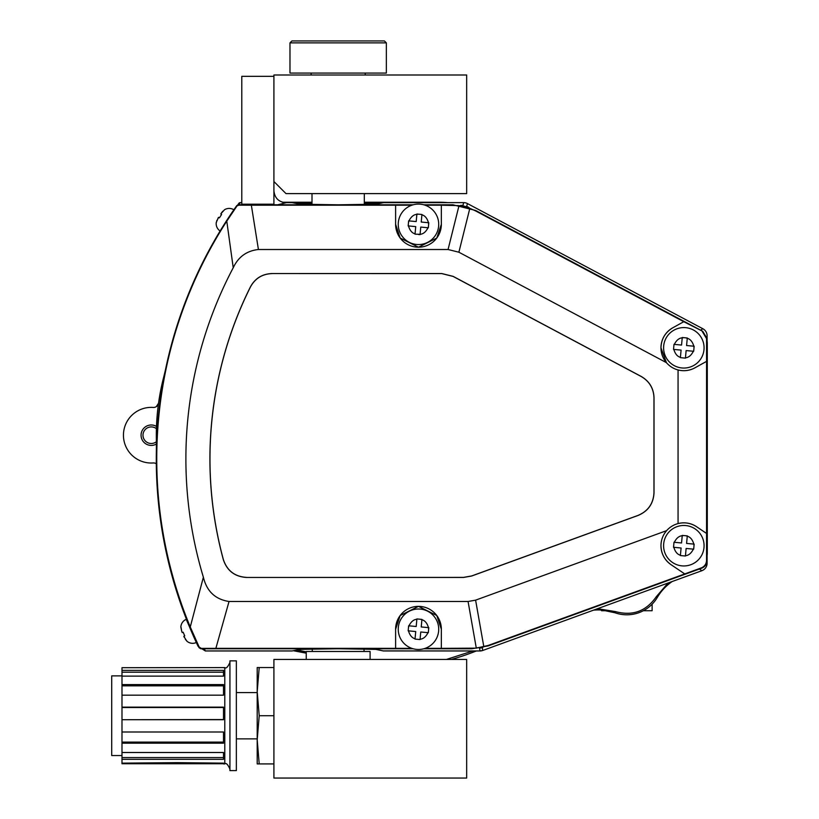 <?xml version="1.0" encoding="UTF-8"?>
<svg xmlns="http://www.w3.org/2000/svg" width="819" height="819" viewBox="0 0 819 819"><rect width="100%" height="100%" fill="white"/><g stroke="black" fill="none" stroke-linecap="round" stroke-linejoin="round"><path stroke-width="1.23" d="M428.409 226.771L427.999 227.754C425.911 231.869 423.28 234.06 420.086 234.316L415.018 234.162L415.724 226.607L408.169 225.911L408.64 220.874L416.195 221.57L416.902 214.015L421.939 214.486L421.232 222.041L428.787 222.748L428.317 227.784L420.761 227.078L420.055 234.633L418.407 234.48M420.352 204.177A20.24 20.24 0 0 1 438.626 226.198A20.24 20.24 0 0 1 416.605 244.471A20.24 20.24 0 0 1 398.331 222.451A20.24 20.24 0 0 1 420.352 204.177M418.55 214.168L416.871 214.332C413.677 214.598 411.046 216.779 408.957 220.895L408.486 222.522M408.261 224.897L408.486 225.931C409.776 230.364 411.967 233.005 415.049 233.845L415.018 234.162M428.634 224.396L428.47 222.717C427.18 218.284 424.989 215.643 421.908 214.803L421.939 214.486M420.055 639.547L415.018 639.086L415.724 631.531L408.169 630.825L408.64 625.788L416.195 626.494L416.902 618.929L421.939 619.399L421.232 626.955L428.787 627.661L428.317 632.698L420.761 631.992L420.086 639.229C423.28 638.974 425.911 636.783 427.999 632.667L428.409 631.695M420.352 609.09A20.24 20.24 0 0 1 438.626 631.121A20.24 20.24 0 0 1 416.605 649.395A20.24 20.24 0 0 1 398.331 627.364A20.24 20.24 0 0 1 420.352 609.09M416.902 618.929L416.871 619.256C413.677 619.512 411.046 621.703 408.957 625.818L408.486 627.436M408.261 629.811L408.486 630.855C409.776 635.288 411.967 637.919 415.049 638.759L415.018 639.086M428.634 629.309L428.47 627.63C427.18 623.198 424.989 620.567 421.908 619.717L420.28 619.246M672.747 327.815A22.871 22.871 0 0 0 660.964 347.819C661.291 339.025 665.223 332.36 672.747 327.815L683.773 321.703L702.743 331.316L475.583 210.442L452.948 204.791L423.771 204.791M411.824 648.351L215.868 648.351L229.033 601.484L468.069 601.484L475.604 600.153L666.646 530.63A22.871 22.871 0 0 0 660.964 545.71C661.035 539.997 662.929 534.971 666.646 530.63A22.871 22.871 0 0 1 678.06 523.587C684.704 521.99 690.888 523.044 696.631 526.75A22.871 22.871 0 0 0 678.06 523.587L678.06 369.953A22.871 22.871 0 0 0 694.932 367.823L706.551 361.384L706.551 338.605L702.323 331.572M229.033 601.484C215.295 599.395 206.736 591.298 203.378 577.2A409.285 409.285 0 0 1 233.231 267.752C238.319 256.869 246.714 250.798 258.415 249.508L251.351 205.211L411.824 205.211M203.378 577.2L190.264 626.965A438.421 438.421 0 0 1 226.781 221.14L236.967 205.989L238.544 205.18L251.351 205.211M423.771 648.771L471.795 648.771L488.278 645.874L701.729 568.181C705.026 566.779 706.777 564.281 706.971 560.698L706.971 338.349L702.743 331.316M413.185 204.791L238.339 204.791L236.773 205.61A438.841 438.841 0 0 0 199.037 647.675L200.778 648.771L413.185 648.771M425.133 648.351L441.349 648.351L441.349 629.238A22.871 22.871 0 0 0 418.478 606.367A22.871 22.871 0 0 0 395.608 629.238L400.184 615.519L418.478 606.367L436.783 615.519L441.349 629.238M441.349 224.324L436.783 238.053L418.478 247.195L400.184 238.053L395.608 224.324A22.871 22.871 0 0 0 418.478 247.195A22.871 22.871 0 0 0 441.349 224.324L441.349 205.211L425.133 205.211M660.964 347.819A22.871 22.871 0 0 0 666.431 362.653L660.964 347.819M660.964 545.71A22.871 22.871 0 0 0 671.048 564.68C664.567 560.022 661.199 553.695 660.964 545.71M468.069 601.484L476.3 648.136L488.206 645.454L701.31 567.895C704.606 566.482 706.357 563.984 706.551 560.401L706.551 533.445L696.631 526.75M706.551 361.384L706.551 533.445M476.3 648.136L441.349 648.351M215.868 648.351L201.013 648.392L199.273 647.297L190.264 626.965M441.349 205.211L459.019 205.61L469.84 208.313L475.481 210.862L683.773 321.703M395.608 648.351L395.608 629.238M395.608 224.324L395.608 205.211M694.932 367.823C689.578 370.69 683.957 371.396 678.06 369.953A22.871 22.871 0 0 1 666.431 362.653L458.886 252.211L469.84 208.313M684.745 573.914L671.048 564.68M226.781 221.14L233.231 267.752M459.019 205.61L448.065 249.508L258.415 249.508M448.065 249.508L458.886 252.211M654.023 397.747L654.023 492.782C653.439 503.613 648.157 511.158 638.175 515.417L471.713 576.003L463.472 577.456L246.591 577.456C234.838 576.74 227.088 570.812 223.341 559.674A385.258 385.258 0 0 1 250.43 286.875C255.088 278.358 262.275 273.915 271.98 273.546L441.81 273.546L453.122 276.361L641.257 376.474C649.395 381.234 653.654 388.319 654.023 397.747L653.971 397.778C653.603 388.349 649.344 381.265 641.195 376.505L453.112 276.423L441.789 273.597L271.98 273.546M246.591 577.456L463.462 577.395L471.703 575.941L638.124 515.376C648.095 511.117 653.378 503.572 653.971 492.741L653.971 397.778M250.43 286.875L250.46 286.937C255.118 278.419 262.305 273.976 272.021 273.597M250.46 286.937A385.196 385.196 0 0 0 223.382 559.612L223.341 559.674M246.642 577.395C234.879 576.689 227.129 570.761 223.382 559.612M158.558 403.091A5.057 5.057 0 0 1 153.194 407.442A27.826 27.826 0 0 0 123.444 435.206A27.826 27.826 0 0 0 153.194 462.96A5.057 5.057 0 0 1 156.306 463.769L156.296 463.759M153.87 462.96L153.194 462.96M156.245 406.674L158.538 403.235M156.398 444.031A10.207 10.207 0 0 1 141.063 435.206A10.207 10.207 0 0 1 156.501 426.433M156.388 441.717A8.282 8.282 0 0 1 142.987 435.206A8.282 8.282 0 0 1 156.419 428.716M121.99 675.89L111.712 675.89L111.712 755.558L121.99 755.558M229.934 660.851L229.934 770.597L236.353 770.597L236.353 660.851L229.934 660.851M183.395 763.144L183.313 763.748L171.181 763.748L171.099 763.144M223.505 667.587L121.99 667.7L121.99 670.372L223.505 670.372L223.505 676.125L121.99 676.125L121.99 684.592L223.505 684.592L223.505 695.167L121.99 695.167L121.99 707.145L223.505 707.145L223.505 719.717L121.99 719.717L121.99 732.002L223.505 732.002L223.505 743.191L121.99 743.191L121.99 752.507L223.505 752.507L223.505 759.305L121.99 759.305L121.99 763.144L177.242 762.643L223.505 763.144L223.505 763.748L183.313 763.748M223.505 667.7L224.795 667.536L224.795 763.912L223.505 763.912L223.505 763.144M121.99 763.144L121.99 763.748L171.181 763.748M223.505 757.565L121.99 757.565L121.99 759.305M121.99 752.507L121.99 757.565M223.505 742.096L121.99 742.096L121.99 743.191M121.99 732.002L121.99 742.096M223.505 719.553L121.99 719.717M223.505 707.493L121.99 707.493L121.99 719.553M223.505 685.831L121.99 685.831L121.99 695.167M121.99 684.592L121.99 685.831M223.505 672.184L121.99 672.184L121.99 676.125M121.99 670.372L121.99 672.184M156.808 438.288L156.347 438.298A505.927 505.927 0 0 1 156.398 445.024A505.927 505.927 0 0 1 156.337 452.764L156.368 452.764M707.288 367.178L707.288 393.028M156.572 424.488L156.48 426.873M665.489 587.008L667.024 585.565M597.573 608.671L615.509 611.609C632.565 616.236 646.14 611.291 656.234 596.775L657.319 597.42A35.412 35.412 0 0 1 615.089 612.796A50.594 50.594 0 0 0 593.478 610.165A50.594 50.594 0 0 1 615.089 612.796L602.139 610.083M707.104 552.825L707.288 552.825A20.24 20.24 0 0 1 707.104 555.599A20.24 20.24 0 0 0 707.288 552.825L707.288 343.693A20.24 20.24 0 0 0 707.104 340.929A20.24 20.24 0 0 1 707.288 343.693L707.104 343.693M707.288 500.696L707.288 526.545M312.008 202.232L282.442 202.232L312.008 202.232M438.861 202.621L438.861 202.232A101.187 101.187 0 0 1 447.778 202.621A101.187 101.187 0 0 0 438.861 202.232L364.312 202.232M196.181 642.209L186.23 619.328A8.855 8.855 0 0 0 180.845 627.119A8.855 8.855 0 0 1 186.23 619.328L186.445 619.246A438.892 438.892 0 0 1 156.337 452.764L156.306 455.63M657.319 597.42A50.594 50.594 0 0 1 672.133 581.541A50.594 50.594 0 0 0 657.319 597.42M656.234 596.775L668.048 583.026M157.279 489.004L156.941 483.476M156.931 483.2L156.398 469.553M165.377 370.188A505.927 505.927 0 0 1 163.442 378.112A232.729 232.729 0 0 0 156.327 435.206A232.729 232.729 0 0 1 163.442 378.112L163.8 378.204M473.126 650.951L473.556 652.047A252.958 252.958 0 0 1 476.423 650.951M293.356 650.726A101.187 101.187 0 0 1 306.234 653.163L293.345 650.726M156.347 438.298L156.347 438.329A232.729 232.729 0 0 1 156.327 435.206M473.556 652.047A232.729 232.729 0 0 1 451.33 659.438M607.227 610.728L601.545 610.728L601.545 610.042M643.335 610.728L652.129 610.728L652.129 604.176M685.421 358.128L680.384 357.657L681.091 350.102L673.535 349.396L673.996 344.359L681.551 345.065L682.258 337.51L687.295 337.981L686.588 345.536L694.154 346.232L693.683 351.279L686.127 350.573L685.452 357.811C688.636 357.545 691.277 355.364 693.365 351.249L693.775 350.266M685.718 327.672A20.24 20.24 0 0 1 703.992 349.693A20.24 20.24 0 0 1 681.961 367.966A20.24 20.24 0 0 1 663.687 345.946A20.24 20.24 0 0 1 685.718 327.672M706.654 562.919L707.104 335.79A7.965 7.965 0 0 0 702.876 328.757L702.876 328.757A7.965 7.965 59 0 1 707.104 335.79L707.104 563.226A7.965 7.965 125 0 1 701.863 570.72L482.749 650.47L701.863 570.72L699.436 569.021M467.403 203.552A7.965 7.965 0 0 0 463.667 202.621L383.527 202.621L463.667 202.621A7.965 7.965 -166 0 1 467.403 203.552L702.876 328.757L467.403 203.552L466.717 206.327L469.031 207.555M685.421 556.019L680.384 555.558L681.091 548.003L673.535 547.297L673.996 542.26L681.551 542.966L682.258 535.401L687.295 535.872L686.588 543.427L694.154 544.133L693.683 549.17L686.127 548.464L685.452 555.702C688.636 555.446 691.277 553.255 693.365 549.139L693.775 548.167M685.718 525.563A20.24 20.24 0 0 1 703.992 547.594A20.24 20.24 0 0 1 681.961 565.868A20.24 20.24 0 0 1 663.687 543.836A20.24 20.24 0 0 1 685.718 525.563M186.445 619.246L189.015 625.685M180.845 627.119L181.767 631.48L182.238 632.575L183.139 632.186L184.725 635.913L183.814 636.302L186.773 641.082A8.855 8.855 0 0 0 196.12 642.618A8.855 8.855 0 0 1 186.773 641.082M180.968 627.067L181.767 631.48M183.814 636.302L184.275 637.387L183.814 636.302L184.725 635.913L183.139 632.186L182.238 632.575M233.865 209.777A8.855 8.855 0 0 0 224.519 209.736L220.772 213.933L221.591 214.465L219.39 217.864L218.56 217.332L216.247 222.461A8.855 8.855 0 0 0 220.116 230.999A8.855 8.855 0 0 1 216.247 222.461M218.56 217.332L217.915 218.325M193.417 636.056A438.841 438.841 0 0 1 156.327 459.162A438.841 438.841 0 0 0 197.41 644.87M197.922 645.321L196.795 643.55L198.116 646.375L205.323 650.951L291.984 650.951A1.925 1.914 79.3 0 0 292.342 650.91L300.256 649.375L336.589 648.771M386.353 42.875L289.977 42.875L289.977 73.075L386.353 73.075L386.353 42.875L384.428 40.95L291.902 40.95L289.977 42.875M673.627 546.283L673.853 547.327C675.143 551.76 677.333 554.391 680.415 555.231L680.384 555.558M694 545.782L693.826 544.103C692.536 539.67 690.356 537.039 687.264 536.189L685.646 535.718M683.906 535.554L682.227 535.728C679.043 535.984 676.402 538.175 674.324 542.291L673.996 542.26M383.527 650.951L383.548 650.951A1.925 1.925 101.9 0 1 383.128 650.91A1.925 1.925 101.9 0 1 383.128 650.9L480.026 650.951L383.527 650.951L376.105 649.385A1.925 1.925 101.9 0 1 375.716 649.344L383.128 650.9M273.915 190.673C274.631 198.024 278.655 202.047 285.974 202.754L277.713 204.791M383.538 202.621L383.128 202.662A1.925 1.925 78.1 0 1 383.527 202.621L376.105 204.187L339.742 204.791M336.578 204.791L300.256 204.187L291.984 202.621L284.173 202.621M204.31 648.771L205.323 650.951L291.973 650.951M339.742 648.771L376.105 649.385M238.37 205.395L240.346 202.621L241.789 202.621L240.346 202.621A1.925 1.925 0 0 0 238.779 203.419L237.735 204.893M300.256 204.187A1.925 1.914 -79.3 0 1 300.614 204.228L292.342 202.651A1.925 1.914 100.7 0 0 291.984 202.621L284.162 202.621M241.789 204.791L241.789 204.197L273.915 204.197L274.15 204.791M241.789 204.197L241.789 76.331L273.915 76.331M238.779 203.419L238.779 203.419A1.925 1.925 -144.3 0 1 240.346 202.621M273.915 204.197L273.915 181.531L285.995 193.612L466.666 193.612L466.666 75L273.915 75L273.915 181.531M694 347.891L693.826 346.212C692.536 341.779 690.356 339.138 687.264 338.298L685.646 337.827M683.906 337.663L682.227 337.827C679.043 338.083 676.402 340.274 674.324 344.389L673.996 344.359M673.535 349.396L673.853 349.426C675.143 353.859 677.333 356.5 680.415 357.34L680.384 357.657M221.417 212.94L222.84 211.179M216.359 222.533L216.892 220.342M219.39 217.864L221.591 214.465M186.896 641.031L185.37 639.363M236.353 692.598L257.207 692.598M236.353 738.861L257.207 738.861M306.234 659.438L306.234 651.474L370.096 651.474L370.096 659.438M466.666 659.438L273.915 659.438L273.915 778.05L466.666 778.05L466.666 659.438M259.203 763.912L257.207 763.912L257.207 667.536L259.203 667.536L257.207 691.635L259.203 715.724L257.207 739.823L259.203 763.912L273.915 763.912M259.203 715.724L273.915 715.724M259.203 667.536L273.915 667.536M483.834 646.805L475.604 600.153M615.509 611.609L615.089 612.796M379.187 203.491L364.312 203.491M312.008 203.491L296.754 203.491M158.231 417.997L160.329 399.703M306.234 651.852L297.205 649.989M472.891 650.951L446.427 659.438M460.524 205.395L462.97 205.395L463.667 202.621M700.552 330.149L702.876 328.757M479.535 648.146L480.026 650.951A7.965 7.965 -10 0 0 482.749 650.47L482.258 647.696L479.371 648.177M482.77 647.512L482.237 647.634M383.128 202.662L375.716 204.228A1.925 1.925 78.1 0 1 376.105 204.187M300.614 204.228L337.09 204.791M462.97 205.845L466.492 206.736M300.256 649.375A1.925 1.914 79.3 0 0 300.614 649.344L337.09 648.771M272.072 204.791L271.99 204.197M364.056 651.474L364.056 648.955M364.312 204.607L364.312 193.612M312.274 651.474L312.274 648.955M312.008 204.607L312.008 193.612M158.057 404.688L157.688 405.303M224.795 763.912C226.064 762.622 227.774 764.332 229.934 769.051M224.795 667.536C226.085 668.826 227.805 667.106 229.934 662.397M600.071 609.96L604.657 610.339M365.213 73.075L365.213 75M311.118 73.075L311.118 75M701.863 570.72C705.19 569.297 706.93 566.799 707.104 563.226M480.026 650.951L482.749 650.47M375.706 204.228L339.25 204.791M339.25 648.771L375.716 649.344M300.614 649.344L292.342 650.91M198.116 646.375L205.323 650.951"/></g></svg>
